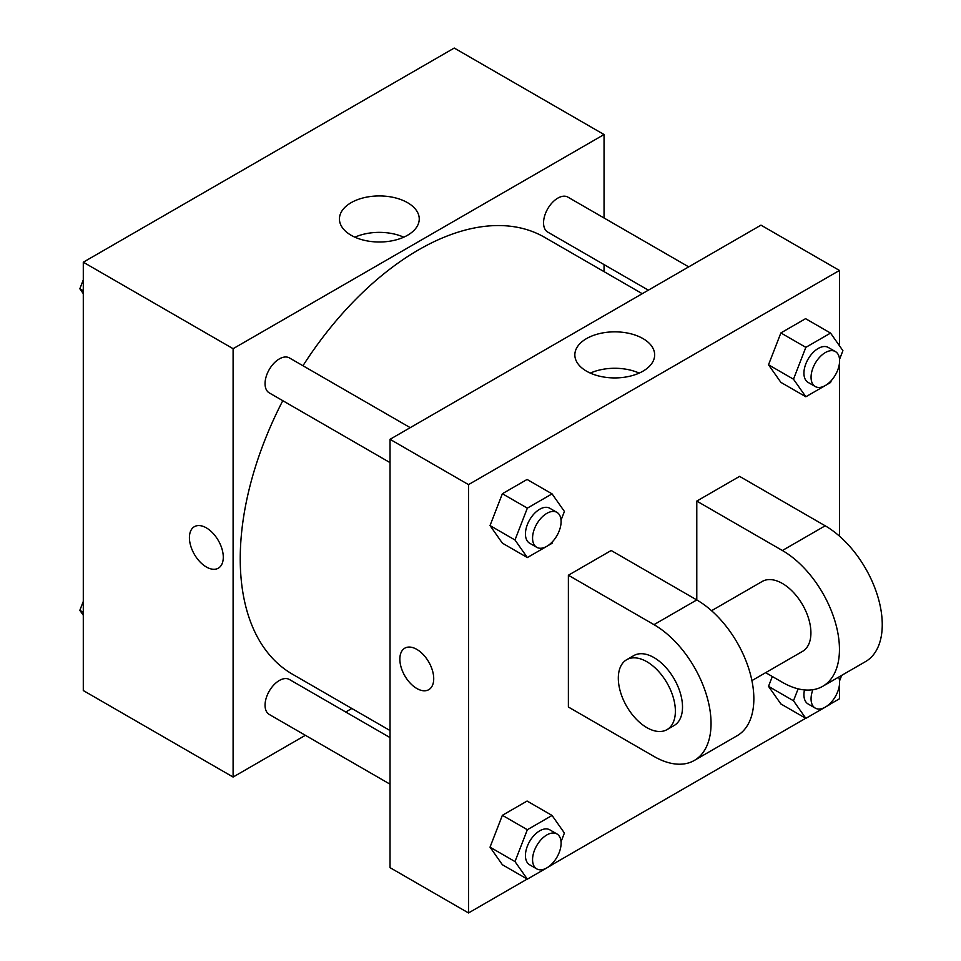 <?xml version="1.0" encoding="UTF-8"?>
<svg xmlns="http://www.w3.org/2000/svg" width="961" height="961" viewBox="0 0 961 961"><rect width="100%" height="100%" fill="white"/><g stroke="black" fill="none" stroke-linecap="round" stroke-linejoin="round"><path stroke-width="1.44" d="M305.37 735.309L233.103 777.041L83.295 690.551L83.295 262.209L454.241 48.05L604.049 134.54L604.049 217.991M351.834 708.485L345.732 712.017M282.786 400.689A252.214 145.616 120 0 0 240.238 558.749A252.214 145.616 120 0 0 292.468 674.214L390.034 730.54M642.248 293.694L544.683 237.367A252.214 145.616 120 0 0 302.955 365.745M604.049 264.587L604.049 271.639M233.103 777.041L233.103 348.699L604.049 134.54M688.713 266.87L567.903 197.125A20.181 11.652 120 0 0 552.359 202.531A20.181 11.652 120 0 0 543.554 222.844A20.181 11.652 120 0 0 547.734 232.081L648.351 290.174M390.034 737.592L289.417 679.499A20.181 11.652 120 0 0 273.861 684.905A20.181 11.652 120 0 0 265.056 705.206A20.181 11.652 120 0 0 269.236 714.443L390.034 784.188M390.034 462.613L269.236 392.869A20.181 11.652 -60 0 1 269.236 369.565A20.181 11.652 -60 0 1 289.417 357.924L410.215 427.657M233.103 348.699L83.295 262.209M351.125 235.265A39.906 23.04 180 0 1 339.437 218.964A39.906 23.04 180 0 1 379.343 195.936A39.906 23.04 180 0 1 419.248 218.964A39.906 23.04 180 0 1 394.611 240.25A39.906 23.04 180 0 1 351.125 235.265M223.288 557.212A23.965 13.838 60 0 1 218.327 568.179A23.965 13.838 60 0 1 194.374 554.341A23.965 13.838 60 0 1 194.374 526.676A23.965 13.838 60 0 1 212.837 533.103A23.965 13.838 60 0 1 223.288 557.212M218.339 568.179A23.965 13.838 60 0 1 194.374 554.341A23.965 13.838 60 0 1 194.374 526.676M354.909 237.187A39.906 23.04 180 0 1 403.764 237.187M527.205 879.063L468.512 912.95L390.034 867.651L390.034 439.309L760.98 225.15L839.458 270.449L839.458 345.756M83.295 293.67L79.835 288.756L83.295 279.855M92.112 257.128L117.05 242.725M83.295 290.751L79.835 288.756M370.61 96.328L395.548 81.937M83.295 615.244L79.835 610.331L83.295 601.43M83.295 612.325L79.835 610.331M552.815 541.343L552.058 543.301L527.349 557.56L514.988 539.986L527.349 508.141L552.058 493.87L564.407 511.456L561.044 520.141M556.924 512.369L549.788 508.249A20.181 11.652 120 0 0 534.244 513.654A20.181 11.652 120 0 0 525.439 533.956A20.181 11.652 120 0 0 529.607 543.193L536.743 547.314A20.181 11.652 120 0 0 556.924 535.661A20.181 11.652 120 0 0 556.924 512.369A20.181 11.652 120 0 0 541.379 517.775A20.181 11.652 120 0 0 532.562 538.076A20.181 11.652 120 0 0 536.743 547.314M527.349 557.56L502.375 543.145L490.026 525.571L502.375 493.726L527.084 479.455L552.058 493.87M514.988 539.986L490.026 525.571L502.375 493.726L527.084 479.455M527.349 508.141L502.375 493.726M831.313 380.556L830.556 382.514L805.847 396.773L793.486 379.199L805.847 347.353L830.556 333.083L842.905 350.669L839.542 359.354M835.421 351.582L828.286 347.462A20.181 11.652 120 0 0 812.742 352.867A20.181 11.652 120 0 0 803.925 373.168A20.181 11.652 120 0 0 808.105 382.406L815.24 386.526A20.181 11.652 120 0 0 835.421 374.874A20.181 11.652 120 0 0 835.421 351.582A20.181 11.652 120 0 0 819.865 356.987A20.181 11.652 120 0 0 811.06 377.289A20.181 11.652 120 0 0 815.24 386.526M805.847 396.773L780.873 382.358L768.512 364.784L780.873 332.938L805.582 318.668L830.556 333.083M793.486 379.199L768.512 364.784L780.873 332.938L805.582 318.668M805.847 347.353L780.873 332.938M552.815 862.918L552.058 864.876L527.349 879.147L514.988 861.573L527.349 829.727L552.058 815.457L564.407 833.031L561.044 841.716M556.924 833.944L549.788 829.823A20.181 11.652 120 0 0 534.244 835.229A20.181 11.652 120 0 0 525.439 855.542A20.181 11.652 120 0 0 529.607 864.768L536.743 868.888A20.181 11.652 120 0 0 556.924 857.248A20.181 11.652 120 0 0 556.924 833.944A20.181 11.652 120 0 0 541.379 839.349A20.181 11.652 120 0 0 532.562 859.651A20.181 11.652 120 0 0 536.743 868.888M527.349 879.147L502.375 864.732L490.026 847.158L502.375 815.312L527.084 801.042L552.058 815.457M514.988 861.573L490.026 847.158L502.375 815.312L527.084 801.042M527.349 829.727L502.375 815.312M841.704 675.355L839.542 680.929M831.313 702.131L830.556 704.089L805.847 718.36L793.486 700.773L798.123 688.845M804.477 689.926A20.181 11.652 120 0 0 803.925 694.743A20.181 11.652 120 0 0 808.105 703.981L815.24 708.101A20.181 11.652 120 0 0 833.067 700.004A20.181 11.652 120 0 0 838.677 677.109M805.847 718.36L780.873 703.945L768.512 686.358L772.344 676.508L768.512 686.358L793.486 700.773M812.898 689.71A20.181 11.652 120 0 0 811.06 698.863A20.181 11.652 120 0 0 815.24 708.101M416.798 688.484A23.965 13.838 -120 0 0 428.774 689.674A23.965 13.838 60 0 1 416.786 688.484A23.965 13.838 60 0 1 401.133 667.366A23.965 13.838 60 0 1 404.809 648.17A23.965 13.838 -120 0 0 401.145 667.366A23.965 13.838 -120 0 0 416.798 688.484M404.809 648.17A23.965 13.838 60 0 1 428.762 662.009A23.965 13.838 60 0 1 428.762 689.674M468.512 912.95L468.512 484.62L390.034 439.309L760.98 225.15M390.034 867.651L390.034 439.309M642.969 338.584A39.906 23.04 180 0 1 654.657 354.885A39.906 23.04 180 0 1 614.752 377.925A39.906 23.04 180 0 1 574.846 354.885A39.906 23.04 180 0 1 599.472 333.599A39.906 23.04 180 0 1 642.969 338.584M468.512 484.62L839.458 270.449M639.173 373.096A39.906 23.04 0 0 0 590.318 373.096M839.458 363.222L839.458 536.13M839.458 684.797L839.458 698.791L830.64 703.872M805.702 718.275L552.143 864.672M780.873 703.945L768.512 686.358M780.873 382.358L768.512 364.784M502.375 543.145L490.026 525.571M502.375 864.732L490.026 847.158M568.383 575.231L653.985 624.65A80.712 46.596 60 0 1 706.707 695.764A80.712 46.596 60 0 1 694.335 760.439A80.712 46.596 60 0 1 653.985 756.439L568.383 707.02L568.383 575.231L611.184 550.509L696.785 599.94L696.785 501.089L739.586 476.38L825.187 525.799A80.712 46.596 60 0 1 877.91 596.925A80.712 46.596 60 0 1 865.537 661.6L822.736 686.31A80.712 46.596 60 0 1 782.386 682.31L765.665 672.664M694.335 760.439L737.135 735.73A80.712 46.596 -120 0 0 749.508 671.054A80.712 46.596 -120 0 0 696.785 599.94L653.985 624.65M711.548 610.715L762.205 581.465A40.35 23.304 60 0 1 793.305 592.276A40.35 23.304 60 0 1 810.916 632.891A40.35 23.304 60 0 1 802.567 651.354L751.91 680.604M825.187 525.799L782.386 550.509L696.785 501.089M782.386 550.509A80.712 46.596 60 0 1 835.109 621.635A80.712 46.596 60 0 1 822.736 686.31M626.668 659.714L633.804 655.594A40.35 23.304 60 0 1 664.904 666.405A40.35 23.304 60 0 1 682.514 707.02A40.35 23.304 60 0 1 674.154 725.495L667.03 729.615A40.35 23.304 60 0 1 626.668 706.311A40.35 23.304 60 0 1 626.668 659.714A40.35 23.304 60 0 1 657.768 670.526A40.35 23.304 60 0 1 675.379 711.14A40.35 23.304 60 0 1 667.03 729.615"/></g></svg>
